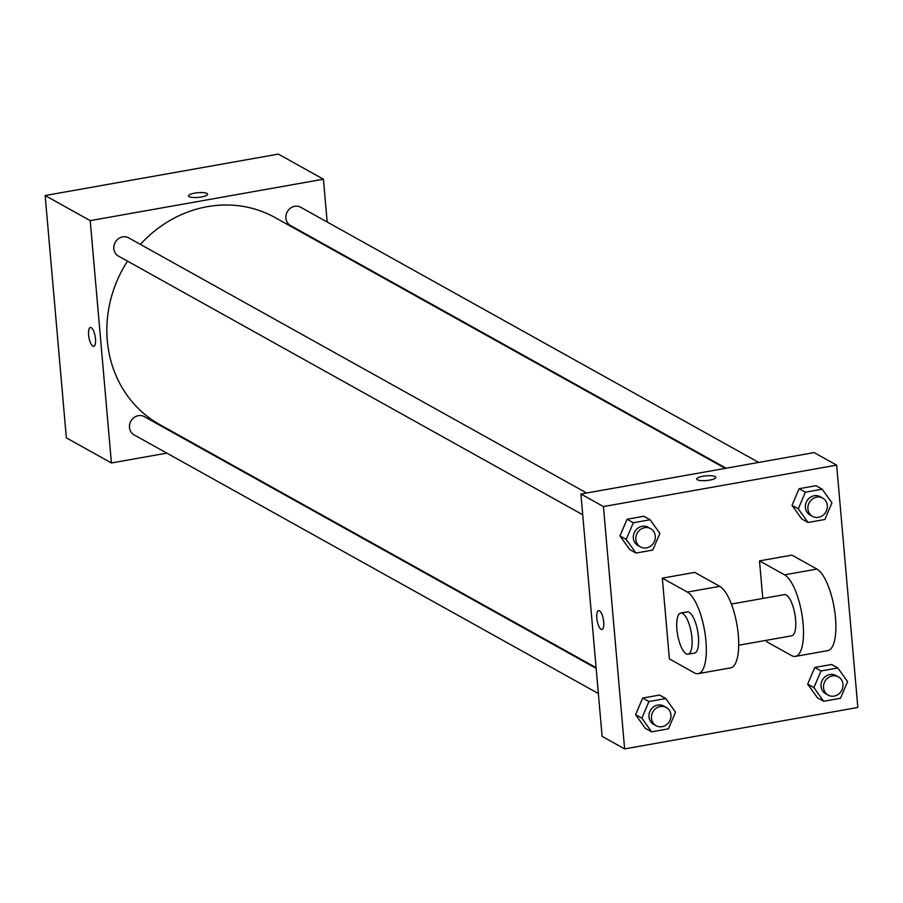 <?xml version="1.0" encoding="UTF-8"?>
<svg xmlns="http://www.w3.org/2000/svg" width="903" height="903" viewBox="0 0 903 903"><rect width="100%" height="100%" fill="white"/><g stroke="black" fill="none" stroke-linecap="round" stroke-linejoin="round"><path stroke-width="1.35" d="M166.829 453.125L111.419 462.968L66.348 437.865L45.15 195.533L278.361 154.097L323.421 179.2L327.168 222.014M111.419 462.968L90.21 220.637L45.15 195.533M90.21 220.637L323.421 179.2M188.513 195.883A9.583 2.348 175 0 1 196.211 192.881A9.583 2.348 175 0 1 206.968 193.468A9.583 2.348 175 0 1 207.6 194.201A9.583 2.348 175 0 1 198.265 197.385A9.583 2.348 175 0 1 188.513 195.872A9.583 2.348 175 0 1 196.211 192.881A9.583 2.348 175 0 1 206.968 193.456A9.583 2.348 175 0 1 207.6 194.213M725.244 468.375L275.088 217.578A118.485 108.01 119.1 0 0 140.405 244.386M127.504 261.136A118.485 108.01 119.1 0 0 159.752 424.591L596.104 667.701M200.285 447.177L199.405 447.335M329.369 247.174L329.437 247.851M596.161 668.378L144.299 416.633A10.452 9.527 119.1 0 0 130.89 421.125A10.452 9.527 119.1 0 0 134.118 434.896L598.362 693.538M586.634 493.004L128.655 237.85A10.452 9.527 119.1 0 0 115.245 242.343A10.452 9.527 119.1 0 0 118.485 256.113L582.717 514.755M758.701 462.438L300.722 207.272A10.452 9.527 119.1 0 0 287.301 211.776A10.452 9.527 119.1 0 0 290.54 225.547L726.125 468.217M93.731 346.357A9.583 3.16 79.9 0 1 88.618 335.002A9.583 3.16 79.9 0 1 90.379 327.484A9.583 3.16 79.9 0 1 95.165 336.367A9.583 3.16 79.9 0 1 93.731 346.357A9.583 3.16 79.9 0 1 88.607 335.002A9.583 3.16 79.9 0 1 90.379 327.484M624.639 748.903L603.441 506.572L580.9 494.02L814.122 452.584L836.652 465.135L857.85 707.467L624.639 748.903L602.109 736.351L580.9 494.02L814.122 452.584M813.919 687.601L821.008 670.963L837.837 667.972L847.578 681.63L840.49 698.267L823.66 701.259L813.919 687.601L807.666 684.113L814.754 667.475L831.584 664.484L837.837 667.972M838.345 676.878L835.839 675.478A10.452 9.527 119.1 0 0 822.43 679.982A10.452 9.527 119.1 0 0 825.669 693.752L828.164 695.141A10.452 9.527 119.1 0 0 838.413 694.26A10.452 9.527 119.1 0 0 842.973 684.282A10.452 9.527 119.1 0 0 838.345 676.878A10.452 9.527 119.1 0 0 824.936 681.37A10.452 9.527 119.1 0 0 828.164 695.141M821.008 670.963L814.754 667.475L831.584 664.484M823.66 701.259L817.407 697.771L807.666 684.113L814.754 667.475M641.864 718.178L648.952 701.529L665.782 698.538L675.523 712.196L668.434 728.834L651.605 731.825L641.864 718.178L635.599 714.691L642.699 698.042L659.529 695.062L665.782 698.538M666.29 707.444L663.784 706.056A10.452 9.527 119.1 0 0 650.363 710.548A10.452 9.527 119.1 0 0 653.603 724.319L656.109 725.707A10.452 9.527 119.1 0 0 666.346 724.827A10.452 9.527 119.1 0 0 670.918 714.849A10.452 9.527 119.1 0 0 666.29 707.444A10.452 9.527 119.1 0 0 652.869 711.936A10.452 9.527 119.1 0 0 656.109 725.707M648.952 701.529L642.699 698.042L659.529 695.062M651.605 731.825L645.34 728.337L635.599 714.691L642.699 698.042M798.286 508.818L805.374 492.18L822.204 489.189L831.945 502.836L824.857 519.485L808.016 522.476L798.286 508.818L792.021 505.33L799.11 488.692L815.94 485.701L822.204 489.189M822.701 498.095L820.195 496.695A10.452 9.527 119.1 0 0 806.785 501.188A10.452 9.527 119.1 0 0 810.025 514.97L812.531 516.358A10.452 9.527 119.1 0 0 822.768 515.478A10.452 9.527 119.1 0 0 827.329 505.499A10.452 9.527 119.1 0 0 822.701 498.095A10.452 9.527 119.1 0 0 809.291 502.587A10.452 9.527 119.1 0 0 812.531 516.358M805.374 492.18L799.11 488.692L815.94 485.701M808.016 522.476L801.762 518.988L792.021 505.33L799.11 488.692M626.219 539.396L633.308 522.747L650.137 519.756L659.879 533.413L652.79 550.051L635.96 553.042L626.219 539.396L619.966 535.908L627.054 519.259L643.884 516.268L650.137 519.756M650.645 528.661L648.14 527.273A10.452 9.527 119.1 0 0 634.73 531.765A10.452 9.527 119.1 0 0 637.958 545.536L640.464 546.925A10.452 9.527 119.1 0 0 650.713 546.044A10.452 9.527 119.1 0 0 655.273 536.066A10.452 9.527 119.1 0 0 650.645 528.661A10.452 9.527 119.1 0 0 637.225 533.154A10.452 9.527 119.1 0 0 640.464 546.925M633.308 522.747L627.054 519.259L643.884 516.268M635.96 553.042L629.707 549.555L619.966 535.908L627.054 519.259M598.599 610.631A9.583 3.16 -100.1 0 0 596.962 619.379A9.583 3.16 -100.1 0 0 601.082 629.323A9.583 3.16 79.9 0 1 596.962 619.379A9.583 3.16 79.9 0 1 598.587 610.631A9.583 3.16 79.9 0 1 603.385 619.514A9.583 3.16 79.9 0 1 601.94 629.504A9.583 3.16 79.9 0 1 601.082 629.323A9.583 3.16 -100.1 0 0 601.951 629.504M602.109 736.351L580.9 494.02M709.713 480.103A9.583 2.348 175 0 1 696.721 479.019A9.583 2.348 175 0 1 706.067 475.847A9.583 2.348 175 0 1 715.819 477.348A9.583 2.348 175 0 1 709.713 480.103M603.441 506.572L836.652 465.135M715.819 477.348A9.583 2.348 -5 0 0 706.067 475.847A9.583 2.348 -5 0 0 696.721 479.019M629.707 549.555L619.966 535.908M645.34 728.337L635.599 714.691M817.407 697.771L807.666 684.113M801.762 518.988L792.021 505.33M662.328 578.146L694.723 572.389L719.759 586.34A41.82 13.805 -100.1 0 1 737.717 629.73A41.82 13.805 -100.1 0 1 730.606 667.893L698.211 673.649A41.82 13.805 -100.1 0 0 705.322 635.486A41.82 13.805 -100.1 0 0 687.364 592.086L662.328 578.146L669.394 658.919L694.43 672.87A41.82 13.805 -100.1 0 0 698.211 673.649M759.502 560.876L784.538 574.827A41.82 13.805 79.9 0 1 802.496 618.216A41.82 13.805 79.9 0 1 795.385 656.391L827.78 650.634A41.82 13.805 -100.1 0 0 834.891 612.46A41.82 13.805 -100.1 0 0 816.922 569.071L791.886 555.119L759.502 560.876L762.787 598.463M766.444 640.295L766.568 641.649L791.604 655.601A41.82 13.805 79.9 0 0 795.385 656.391M738.71 645.216L791.728 635.802A20.904 6.897 -100.1 0 0 795.577 619.402A20.904 6.897 -100.1 0 0 784.414 594.625L731.396 604.051M688.075 654.212L694.554 653.061A20.904 6.897 -100.1 0 0 697.692 631.276A20.904 6.897 -100.1 0 0 687.239 611.895L680.76 613.047A20.904 6.897 79.9 0 1 691.213 632.427A20.904 6.897 79.9 0 1 688.075 654.212A20.904 6.897 79.9 0 1 676.911 629.447A20.904 6.897 79.9 0 1 680.76 613.047M784.538 574.827L816.922 569.071M687.364 592.086L719.759 586.34"/></g></svg>
